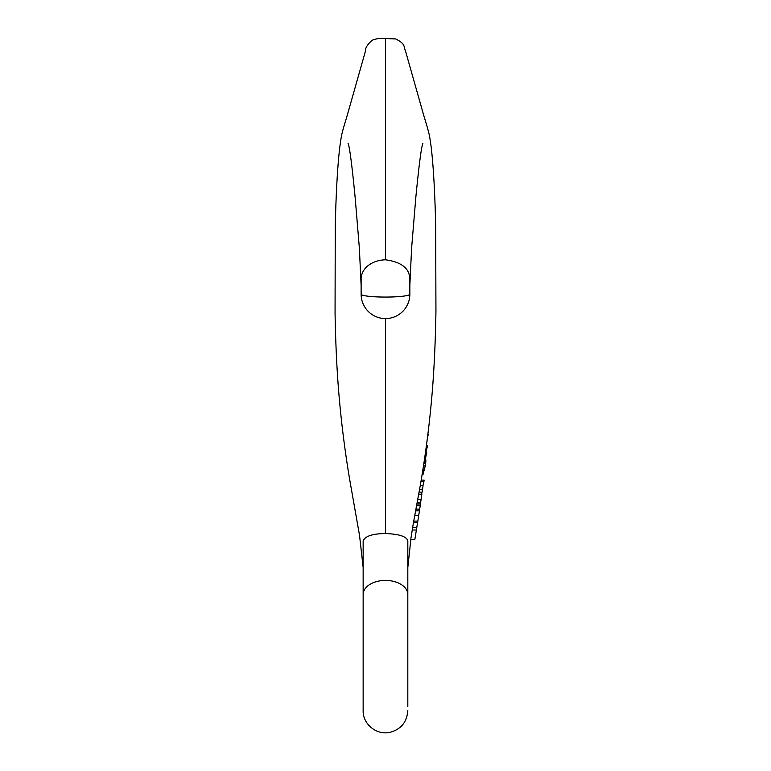 <?xml version="1.0" encoding="UTF-8"?>
<svg xmlns="http://www.w3.org/2000/svg" width="771" height="771" viewBox="0 0 771 771"><rect width="100%" height="100%" fill="white"/><g stroke="black" fill="none" stroke-linecap="round" stroke-linejoin="round"><path stroke-width="1.16" d="M385.481 533.522C399.378 534.081 406.828 536.568 407.82 540.991L407.811 594.528A22.33 14.119 180 0 0 385.481 580.409A22.33 14.119 180 0 0 363.151 594.528L363.151 540.991C364.962 536.192 372.412 533.705 385.481 533.522L385.481 318.577M413.449 522.699L420.532 484.072C426.334 450.11 430.449 416.658 432.878 383.727C434.468 362.062 435.49 337.977 435.943 311.465L435.663 224.496C434.815 190.042 433.254 163.751 430.989 145.613C429.476 135.754 429.977 135.648 424.166 116.884L405.488 51.002C403.493 46.771 405.922 43.889 395.562 38.926L385.481 38.55L385.481 259.798C401.749 262.005 409.864 268.636 409.835 279.671L409.844 294.214A24.364 2.853 180 0 1 385.481 297.066A24.364 2.853 180 0 1 361.127 294.214A24.364 24.364 0 0 0 385.481 318.577A24.364 24.364 0 0 0 409.844 294.214L409.844 279.671M409.844 280.538L409.844 281.502M414.865 539.353L417.554 522.786L414.865 539.353L410.76 539.353L413.285 523.663M385.481 259.798C370.456 260.27 360.693 269.58 361.127 279.671L361.127 294.214M429.013 424.754L428.686 427.548M427.866 434.285L428.088 432.483M428.329 434.285L427.423 437.88M426.228 446.91L427.259 446.91L427.404 445.349L426.44 445.349M427.259 446.91L425.91 452.355M425.476 452.355L426.758 452.355L425.168 459.969M426.633 453.695L425.284 453.695M424.821 463.419C426.074 458.417 426.218 459.246 425.255 465.896L423.481 465.896M425.255 465.896L424.166 470.349L422.787 470.349L424.146 470.368L424.06 469.703L423.722 471.871L422.547 471.871M423.722 471.871C423.048 474.984 422.807 475.158 423.009 472.392M421.197 480.111L424.108 480.111L423.905 481.673L422.99 485.47L420.291 485.47M423.905 481.673L420.937 481.673M422.99 485.47L420.253 485.711M423.038 485.711L422.556 489.296L419.626 489.296M422.556 489.296L422.045 492.149L419.116 492.149M422.045 492.149L421.621 494.23M420.494 502.788L420.34 503.916M418.749 494.23L421.853 494.24L420.58 502.788L417.169 502.788M416.947 503.983L420.552 503.983L419.646 509.149M420.291 505.699L416.619 505.699M415.636 510.836L419.511 510.836L419.771 509.149L415.954 509.149M419.511 510.836L418.663 515.5M413.776 521.109L417.843 521.109L417.574 522.671L413.497 522.671M417.574 522.671L417.468 523.278M417.39 523.731L416.86 526.921M417.757 521.543L418.749 515.471M415.675 534.313L415.482 535.344M416.253 530.014L412.128 530.014M416.35 530.111L416.966 526.044M363.141 567.369L363.151 566.049M363.151 563.437L363.151 554.407M363.151 553.983L363.151 547.882M363.151 541.907L363.141 540.991M421.139 499.656L417.757 499.656M418.749 515.5L414.75 515.5M417.554 522.786L413.429 522.786M416.687 527.499L412.562 527.499M407.82 567.466L410.866 539.353M422.903 143.396C421.4 146.557 419.038 164.599 415.81 197.521L411.598 248.262L409.825 285.771M407.811 706.371L407.811 568.391L407.811 706.371M407.811 710.496C406.992 722.186 400.901 729.511 389.548 732.45C375.458 735.274 362.495 723.034 363.151 710.496L363.151 568.391M425.823 459.969L424.378 459.969M423.019 474.377L422.142 474.377M423 485.46L420.291 485.46M418.711 515.471L414.596 515.471M417.834 521.109L413.719 521.109M417.516 522.699L413.391 522.699M363.151 567.466L359.546 535.498L349.494 478.473C344.271 446.978 340.512 415.897 338.199 385.23C336.58 363.681 335.539 339.683 335.057 313.238L335.26 226.086C336.089 191.353 337.631 164.753 339.895 146.288C341.457 135.995 340.859 136.081 346.719 117.153L365.464 51.069C365.242 47.966 367.488 44.361 372.2 40.237C376.46 38.54 380.884 37.972 385.481 38.55M348.068 143.396C349.571 146.557 351.933 164.599 355.161 197.521L359.373 248.262L361.136 285.771"/></g></svg>
